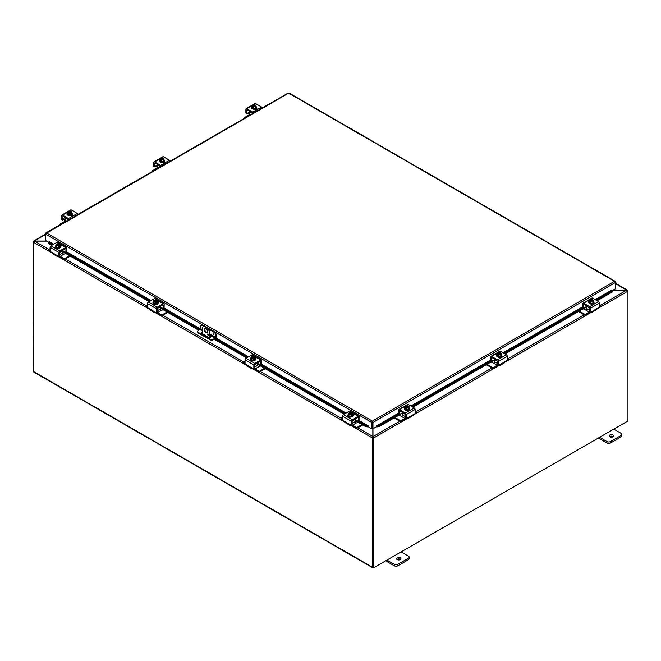 <?xml version="1.0" encoding="UTF-8"?>
<svg xmlns="http://www.w3.org/2000/svg" width="661" height="661" viewBox="0 0 661 661"><rect width="100%" height="100%" fill="white"/><g stroke="black" fill="none" stroke-linecap="round" stroke-linejoin="round"><path stroke-width="0.99" d="M613.16 436.665A2.198 1.264 0 0 0 612.929 436.5A2.198 1.264 0 0 0 609.591 436.665M609.822 436.822A2.198 1.264 180 0 1 609.186 435.93A2.198 1.264 180 0 1 610.541 434.756A2.198 1.264 180 0 1 612.929 435.029A2.198 1.264 180 0 1 613.573 435.93A2.198 1.264 180 0 1 612.218 437.095A2.198 1.264 180 0 1 609.822 436.822M598.321 438.045L606.947 443.027A2.504 1.446 0 0 0 608.723 443.448A2.504 1.446 0 0 0 610.491 443.027L621.125 436.888A2.504 1.446 0 0 0 621.861 435.863L621.861 434.393A2.504 1.446 180 0 1 621.125 435.417L610.491 441.556A2.504 1.446 180 0 1 608.723 441.978A2.504 1.446 180 0 1 606.947 441.556L599.593 437.309M613.772 429.121L621.125 433.368A2.504 1.446 180 0 1 621.861 434.393M400.508 559.437A2.198 1.264 0 0 0 400.277 559.28A2.198 1.264 0 0 0 396.939 559.437M397.17 559.594A2.198 1.264 180 0 1 396.534 558.702A2.198 1.264 180 0 1 397.889 557.529A2.198 1.264 180 0 1 400.277 557.801A2.198 1.264 180 0 1 400.921 558.702A2.198 1.264 180 0 1 399.566 559.867A2.198 1.264 180 0 1 397.17 559.594M385.669 560.817L394.295 565.799A2.504 1.446 0 0 0 396.071 566.221A2.504 1.446 0 0 0 397.839 565.799L408.473 559.66A2.504 1.446 0 0 0 409.209 558.636L409.209 557.165A2.504 1.446 180 0 1 408.473 558.19L397.839 564.329A2.504 1.446 180 0 1 396.071 564.75A2.504 1.446 180 0 1 394.295 564.329L386.941 560.082M401.12 551.894L408.473 556.141A2.504 1.446 180 0 1 409.209 557.165M204.927 328.244A2.504 1.446 -120 0 0 204.637 329.195A2.504 1.446 -120 0 0 205.563 331.525A2.504 1.446 -120 0 0 207.372 332.491M207.661 331.541A2.504 1.446 60 0 1 207.141 332.69A2.504 1.446 60 0 1 205.207 332.02A2.504 1.446 60 0 1 204.117 329.5A2.504 1.446 60 0 1 204.629 328.352A2.504 1.446 60 0 1 206.562 329.021A2.504 1.446 60 0 1 207.661 331.541M208.653 334.929A0.785 0.454 60 0 1 207.546 334.292A0.785 0.454 60 0 1 208.653 334.929M208.141 333.995L208.066 333.954A0.785 0.454 -120 0 0 208.653 334.962M207.298 327.658L206.769 327.963A3.759 2.173 60 0 1 208.653 329.946A3.759 2.173 60 0 1 209.43 332.566L209.958 332.268A3.759 2.173 -120 0 0 209.173 329.641A3.759 2.173 -120 0 0 207.298 327.658L205.521 326.633A3.759 2.173 -120 0 0 203.646 326.451L203.117 326.757A3.759 2.173 60 0 1 205.001 326.939L205.521 326.633M203.646 326.451L203.117 326.757A3.759 2.173 60 0 0 202.34 328.476L202.34 333.722M209.43 337.465L209.43 332.566M206.769 327.963L205.001 326.939M209.958 332.268L209.958 337.416M33.405 241.827L33.067 241.546L34.232 241.05L46.601 241.05M33.364 371.705L33.05 241.728A1.058 0.611 -120 0 1 33.067 241.546L34.232 241.207M372.986 437.227L373.275 437.962L372.763 437.805L372.986 437.227L372.763 437.805M398.492 413.736L376.77 426.271L376.877 426.923L378.984 426.7L378.893 426.056L376.514 425.874L376.514 426.733L372.969 428.782L372.986 436.624L399.748 421.173M372.771 437.863L372.771 567.659L373.291 567.964L627.95 420.941L627.95 291.146A1.058 0.611 60 0 0 627.933 290.931L626.768 290.105L613.16 290.105M373.291 567.964L373.291 438.169A1.058 0.611 -120 0 0 373.275 437.962M626.529 290.105L627.57 290.526M613.309 290.022L627.653 290.452A1.058 0.611 120 0 1 627.686 290.642M372.837 437.095L372.54 437.739L372.837 436.483L373.044 437.632M46.749 241.133L34.471 241.133L33.347 241.901A1.058 0.611 -60 0 0 33.314 242.182L33.314 371.424L372.507 567.254A1.058 0.611 120 0 0 372.721 567.741A1.058 0.611 120 0 0 372.978 567.782M357.824 427.824L372.837 436.483L372.837 428.7M372.721 567.741L33.529 371.903A1.058 0.611 -60 0 1 33.314 371.424M372.54 437.739A1.058 0.611 120 0 0 372.507 438.02L372.507 567.254M202.34 332.466A1.57 0.901 -0 0 0 201.721 332.69A1.57 0.901 -0 0 0 201.349 333.028M209.958 335.557L210.578 335.92A1.57 0.901 180 0 1 211.033 336.556A1.57 0.901 180 0 1 210.066 337.391A1.57 0.901 180 0 1 208.364 337.201L201.721 333.367A1.57 0.901 180 0 1 201.258 332.723A1.57 0.901 180 0 1 201.721 332.086A1.57 0.901 180 0 1 202.34 331.863M204.786 326.327L202.91 325.245A2.504 1.446 -120 0 0 201.655 325.121L201.134 325.427A2.504 1.446 60 0 0 200.614 326.575L200.481 329.062L198.399 330.417A2.504 1.446 180 0 0 197.664 331.442L197.664 332.045A2.504 1.446 -0 0 0 198.399 333.07L198.399 332.466A2.504 1.446 180 0 1 197.664 331.442M216.197 334.97L216.197 337.118A1.256 0.727 -60 0 1 215.94 337.994A1.256 0.727 -60 0 1 215.312 338.655L213.462 339.721L213.462 339.118L215.544 337.763L215.676 335.267L216.197 334.97A2.504 1.446 -120 0 0 215.684 333.218A2.504 1.446 -120 0 0 214.428 331.896L208.041 328.211M213.462 339.118A2.504 1.446 180 0 1 211.685 339.539A2.504 1.446 180 0 1 209.917 339.118L209.917 339.721A2.504 1.446 -0 0 0 211.685 340.142A2.504 1.446 -0 0 0 213.462 339.721M214.428 331.896L213.9 332.202A2.504 1.446 60 0 1 215.155 333.524A2.504 1.446 60 0 1 215.676 335.267M201.655 325.121L201.134 325.427A2.504 1.446 60 0 1 202.382 325.551L202.91 325.245M213.462 333.896L213.734 334.83L213.462 333.896M209.917 339.118L198.399 332.466M209.917 339.721L198.399 333.07M213.9 332.202L209.016 329.376M203.803 326.369L202.382 325.551M210.942 336.862A1.57 0.901 -0 0 0 210.578 336.523L209.958 336.168M48.757 242.694L48.774 243.702L48.757 242.694M48.848 242.05L49.121 241.637L53.64 244.248M48.864 243.05L52.293 245.033M62.828 251.114L149.758 301.3M160.293 307.39L199.292 329.905M214.883 338.903L247.222 357.576M257.757 363.657L344.687 413.844M355.23 419.925L365.839 426.056L365.748 426.7L367.855 426.923L367.946 426.279L365.839 426.056M367.946 426.279L368.218 425.866L368.218 426.733L371.763 428.782L371.763 422.478L45.576 234.151L46.46 232.945L45.576 233.457L45.576 240.455L48.807 242.323M378.893 426.056L399.062 414.414M412.224 406.812L491.214 361.212M504.376 353.61L583.357 308.009M596.528 300.408L612.136 291.394L612.226 292.046L612.152 290.386L612.136 291.394M48.774 243.702L51.682 245.38M62.828 251.816L149.146 301.656M160.293 308.084L198.688 330.252M209.958 336.755L210.644 337.16M214.271 339.25L246.611 357.923M257.757 364.36L344.084 414.191M355.23 420.627L365.748 426.7M378.984 426.7L402.351 413.216M412.836 407.159L494.502 360.014M504.987 353.957L586.654 306.811M597.131 300.755L612.226 292.046M611.879 289.981L595.173 299.631M372.283 422.172L372.44 428.477L372.969 428.782L372.969 422.478L372.366 421.107L371.763 422.239L372.283 422.172L372.283 428.477L371.763 428.782M615.217 281.925L615.424 288.799L612.193 290.666M615.424 281.801L288.634 93.127L45.783 233.581M372.44 422.172L372.969 422.478L615.424 282.495L614.54 281.289L615.383 281.586L614.54 281.892M288.031 93.292L288.634 93.127L288.031 93.292M289.237 93.292L288.634 93.127L289.237 93.292M371.763 422.239L372.366 421.107L614.54 281.289M615.424 283.148L615.424 284.048M615.424 284.594A1.256 0.727 120 0 0 615.854 282.644A1.256 0.727 120 0 0 615.837 282.635A1.256 0.727 120 0 0 615.424 282.602M615.515 283.197L615.424 284.023M593.834 303.135A1.405 0.81 180 0 1 593.834 303.151A1.405 0.81 180 0 1 593.421 303.73A1.405 0.81 180 0 1 592.388 303.969M599.403 304.366L600.923 305.316L600.841 306.291L599.337 307.158L599.403 303.093A1.256 0.727 -120 0 0 599.147 302.217A1.256 0.727 -120 0 0 598.519 301.556L592.537 298.103A1.256 0.727 -120 0 0 591.909 298.037L583.052 303.159A1.256 0.727 60 0 1 583.671 303.217L589.653 306.671A1.256 0.727 60 0 1 590.281 307.332A1.256 0.727 60 0 1 590.546 308.208L590.546 312.05L590.017 311.752M595.197 309.612A2.504 1.446 -120 0 0 596.453 309.736A2.504 1.446 -120 0 0 596.817 309.323L597.676 308.183L592.273 311.306L592.826 311.628A2.504 1.446 60 0 1 592.463 312.042L592.463 312.042A2.504 1.446 60 0 1 591.207 311.918L591.207 311.918M596.453 309.736L592.463 312.042L596.453 309.736M586.778 305.861L586.654 306.291L589.802 308.109L583.969 304.242L583.523 304.498L583.969 304.242M592.826 311.628L592.273 311.306L590.752 312.174L589.868 311.769L590.546 312.05M599.337 307.15L597.676 308.183M586.654 306.44L583.737 308.125L583.002 307.695M583.523 308.001L582.787 307.58L583.589 308.142L583.523 304.498M588.811 302.217L588.769 302.193A1.405 0.81 180 0 1 588.356 301.623A1.405 0.81 180 0 1 589.405 300.838M582.787 307.58L582.787 303.73A1.256 0.727 60 0 1 583.052 303.159L591.909 298.037M589.802 308.117L589.802 311.628A1.256 0.727 120 0 1 589.306 312.091L585.101 314.454L579.193 311.116M593.512 301.267A2.603 1.504 180 0 1 594.024 302.16A2.603 1.504 180 0 1 593.256 303.225A2.603 1.504 180 0 1 590.413 303.556A2.603 1.504 180 0 1 588.811 302.16A2.603 1.504 180 0 1 589.315 301.267M593.999 302.366A2.603 1.504 180 0 1 594.024 302.573A2.603 1.504 180 0 1 593.256 303.639A2.603 1.504 180 0 1 590.413 303.961A2.603 1.504 180 0 1 588.811 302.573A2.603 1.504 180 0 1 588.835 302.366M590.347 301.738L589.819 302.044L589.819 301.242A3.231 1.867 -60 0 1 589.843 301.209L592.454 299.706L592.479 300.458M592.14 299.607A2.661 1.537 60 0 1 592.256 299.631A2.661 1.537 60 0 1 592.479 299.706A3.231 1.867 -60 0 1 592.479 299.706A1.876 1.082 -0 0 0 591.421 299.524A1.876 1.082 -0 0 0 590.926 299.557A2.661 2.099 -24.9 0 1 591.141 299.532A2.661 2.099 -24.9 0 1 591.182 299.532M593.008 300.011A2.661 1.537 60 0 1 593.512 300.474A2.661 0.562 98.8 0 0 593.231 300.887A1.876 1.082 -0 0 0 592.983 300.011A3.231 1.867 120 0 0 592.983 300.011L592.71 300.168A1.504 0.868 180 0 1 592.917 300.606A1.504 0.868 180 0 1 592.157 301.358A1.504 0.868 180 0 1 590.653 301.358L590.38 301.515A3.231 1.867 120 0 0 590.347 301.548L590.347 302.358L589.819 302.044M592.71 300.168L590.827 301.408M589.819 301.242A2.661 1.537 -120 0 0 589.315 301.119A2.661 0.562 -81.2 0 1 589.595 300.325A1.876 1.082 -0 0 0 589.843 301.209M590.38 301.515A1.876 1.082 -0 0 0 591.901 301.656A1.876 1.082 -0 0 0 593.231 300.887A2.661 0.562 98.8 0 0 592.95 301.68L592.95 303.052L593.512 300.474M592.182 300.011A1.504 0.868 -0 0 0 589.918 300.689M590.116 301.044A1.504 0.868 180 0 1 589.909 300.606A1.504 0.868 180 0 1 590.67 299.854A1.504 0.868 180 0 1 592.182 299.863M590.926 299.557A1.876 1.082 -0 0 0 589.595 300.325A2.661 0.562 -81.2 0 1 589.876 299.912A2.661 2.099 -24.9 0 1 590.926 299.557M592.95 301.68A2.661 2.099 155.1 0 0 591.901 301.656A2.661 2.099 155.1 0 0 590.851 302.003A2.661 1.537 -120 0 0 590.347 301.548M592.95 303.052L590.851 303.374L590.851 302.003M590.851 303.374L589.315 302.49L589.315 301.119M589.802 310.331L586.654 308.513A1.256 0.727 -60 0 1 586.39 309.389A1.256 0.727 -60 0 1 585.762 310.05L589.306 312.091M590.207 311.967A2.504 1.446 -60 0 1 589.091 313.074L585.316 315.247L585.316 314.396M600.923 305.316L600.841 306.291M584.886 314.396L585.316 315.247M583.184 308.811L585.762 310.05M586.654 308.513L586.654 306.291M584.886 315.247L578.458 311.538M599.403 306.266L600.841 305.44M250.8 114.617L249.337 113.766A1.256 0.727 -60 0 1 249.081 114.642A1.256 0.727 -60 0 1 248.453 115.303L244.463 117.608L244.372 118.327M249.47 111.114L249.337 111.544L252.725 113.502M244.463 118.278L244.372 117.732M249.337 113.766L249.337 111.544M249.337 112.353L248.792 112.667A1 0.578 120 0 0 248.354 112.75L246.842 113.618L245.892 113.072L245.892 109.23A1.256 0.727 60 0 1 246.156 108.652A1.256 0.727 60 0 1 246.784 108.718L252.766 112.172A1.256 0.727 60 0 1 253.386 112.833A1.256 0.727 60 0 1 253.502 113.056M262.367 107.941A1.256 0.727 -120 0 0 262.252 107.718A1.256 0.727 -120 0 0 261.624 107.057L255.642 103.595A1.256 0.727 -120 0 0 255.014 103.537L252.684 104.884L255.014 103.537M246.156 108.652L252.262 105.132L246.156 108.652M248.792 112.667L249.263 113.271A1.256 0.727 -120 0 0 249.329 113.386A1.256 0.727 -120 0 0 249.337 113.403M249.255 114.246A2.504 1.446 60 0 1 248.85 113.659A2.504 1.446 60 0 1 248.478 112.816L248.131 112.279M252.882 113.411L247.074 109.734M256.732 109.073A1.405 0.81 -0 0 0 256.526 108.925L255.964 108.602M256.427 108.024L256.526 108.074A1.405 0.81 180 0 1 256.939 108.652A1.405 0.81 180 0 1 256.071 109.404A1.405 0.81 180 0 1 254.535 109.23L254.435 109.172M246.636 113.502L246.636 109.99M255.981 106.396A2.603 1.504 180 0 1 256.493 107.289A2.603 1.504 180 0 1 255.724 108.354A2.603 1.504 180 0 1 252.882 108.677A2.603 1.504 180 0 1 251.279 107.289A2.603 1.504 180 0 1 251.783 106.396M256.468 107.495A2.603 1.504 180 0 1 256.493 107.702A2.603 1.504 180 0 1 255.724 108.768A2.603 1.504 180 0 1 252.882 109.09A2.603 1.504 180 0 1 251.279 107.702A2.603 1.504 180 0 1 251.304 107.495M255.981 105.603A2.661 0.562 98.8 0 0 255.7 106.016A2.661 0.562 98.8 0 0 255.419 106.809L255.419 108.173L255.981 106.966L255.981 105.603A2.661 1.537 60 0 0 255.477 105.14A3.231 1.867 120 0 0 255.452 105.14L253.295 106.537M255.179 105.297A1.504 0.868 180 0 1 255.386 105.735A1.504 0.868 180 0 1 254.625 106.487A1.504 0.868 180 0 1 253.122 106.487L252.849 106.644A3.231 1.867 120 0 0 252.824 106.677L252.824 107.487L252.287 106.371A3.231 1.867 -60 0 1 252.312 106.33L254.923 104.826A3.231 1.867 -60 0 1 254.948 104.835L254.948 105.586M252.824 106.867L252.287 107.173M252.849 106.644A1.876 1.082 -0 0 0 254.369 106.785A1.876 1.082 -0 0 0 255.7 106.016A1.876 1.082 -0 0 0 255.452 105.14M255.419 106.809A2.661 2.099 155.1 0 0 254.369 106.785A2.661 2.099 155.1 0 0 253.32 107.132A2.661 1.537 -120 0 0 252.824 106.677M252.287 106.371A2.661 1.537 -120 0 0 251.783 106.247A2.661 0.562 -81.2 0 1 252.064 105.454A1.876 1.082 -0 0 0 252.312 106.33M255.419 108.173L253.32 108.503L251.783 107.611L251.783 106.247M253.32 108.503L253.32 107.132M254.65 105.14A1.504 0.868 -0 0 0 252.386 105.81M254.923 104.826A1.876 1.082 -0 0 0 253.89 104.653A1.876 1.082 -0 0 0 253.394 104.686A1.876 1.082 -0 0 0 252.064 105.454A2.661 0.562 -81.2 0 1 252.345 105.041A2.661 2.099 -24.9 0 1 253.394 104.686A2.661 2.099 -24.9 0 1 253.609 104.661A2.661 2.099 -24.9 0 1 253.65 104.661M252.585 106.173A1.504 0.868 180 0 1 252.378 105.735A1.504 0.868 180 0 1 253.138 104.983A1.504 0.868 180 0 1 254.65 104.992M255.857 109.445A2.504 1.446 -0 0 0 256.344 108.825M256.187 109.371L256.187 109.371A2.504 1.446 -0 0 0 256.385 108.85M501.682 356.337A1.405 0.81 180 0 1 501.682 356.353A1.405 0.81 180 0 1 501.269 356.932A1.405 0.81 180 0 1 500.237 357.171M507.251 357.568L508.78 358.518L508.689 359.493L507.185 360.361L507.251 356.296A1.256 0.727 -120 0 0 506.995 355.42A1.256 0.727 -120 0 0 506.367 354.759L500.385 351.305A1.256 0.727 -120 0 0 499.757 351.239L490.9 356.362A1.256 0.727 60 0 1 491.528 356.419L497.51 359.873A1.256 0.727 60 0 1 498.138 360.534A1.256 0.727 60 0 1 498.394 361.41L498.394 365.252L497.865 364.955M503.046 362.815A2.504 1.446 -120 0 0 504.302 362.939A2.504 1.446 -120 0 0 504.673 362.525L505.525 361.385L500.121 364.508L500.683 364.831A2.504 1.446 60 0 1 500.311 365.244L500.311 365.244A2.504 1.446 60 0 1 499.055 365.12L499.055 365.12M504.302 362.939L500.311 365.244L504.302 362.939M494.626 359.063L494.502 359.493L497.659 361.311L491.817 357.444L491.379 357.7L491.817 357.444M500.683 364.831L500.121 364.508L498.609 365.376L497.716 364.971L498.394 365.252M507.194 360.352L505.525 361.385M494.502 359.642L491.586 361.327L490.85 360.898M491.379 361.203L490.636 360.782L491.437 361.344L491.379 357.7M496.659 355.42L496.618 355.395A1.405 0.81 180 0 1 496.213 354.825A1.405 0.81 180 0 1 497.254 354.04M490.636 360.782L490.636 356.932A1.256 0.727 60 0 1 490.9 356.362L499.757 351.239M497.659 361.319L497.659 364.831A1.256 0.727 120 0 1 497.163 365.293L492.957 367.656L487.05 364.318M501.36 354.47A2.603 1.504 180 0 1 501.873 355.362A2.603 1.504 180 0 1 501.112 356.428A2.603 1.504 180 0 1 498.27 356.758A2.603 1.504 180 0 1 496.659 355.362A2.603 1.504 180 0 1 497.171 354.47M501.848 355.568A2.603 1.504 180 0 1 501.873 355.775A2.603 1.504 180 0 1 501.112 356.841A2.603 1.504 180 0 1 498.27 357.163A2.603 1.504 180 0 1 496.659 355.775A2.603 1.504 180 0 1 496.684 355.568M498.204 354.94L497.667 355.246L497.667 354.445A3.231 1.867 -60 0 1 497.7 354.403L500.303 352.9A3.231 1.867 -60 0 1 500.327 352.908L500.327 353.66M501.36 353.676A2.661 0.562 98.8 0 0 501.079 354.089A2.661 0.562 98.8 0 0 500.798 354.883L500.798 356.254L501.36 353.676A2.661 1.537 60 0 0 500.864 353.214A3.231 1.867 120 0 0 500.831 353.214L500.559 353.371A1.504 0.868 180 0 1 500.765 353.809A1.504 0.868 180 0 1 500.013 354.56A1.504 0.868 180 0 1 498.501 354.56L498.229 354.717A3.231 1.867 120 0 0 498.204 354.75L498.204 355.56L497.667 355.246M500.559 353.371L498.683 354.61M497.667 354.445A2.661 1.537 -120 0 0 497.171 354.321A2.661 0.562 -81.2 0 1 497.452 353.528A1.876 1.082 -0 0 0 497.7 354.403M500.303 352.9A1.876 1.082 -0 0 0 499.278 352.726A1.876 1.082 -0 0 0 498.782 352.759A2.661 2.099 -24.9 0 1 498.997 352.734A2.661 2.099 -24.9 0 1 499.038 352.734M498.229 354.717A1.876 1.082 -0 0 0 499.749 354.858A1.876 1.082 -0 0 0 501.079 354.089A1.876 1.082 -0 0 0 500.831 353.214M500.03 353.214A1.504 0.868 -0 0 0 497.766 353.883M497.973 354.246A1.504 0.868 180 0 1 497.766 353.809A1.504 0.868 180 0 1 498.518 353.057A1.504 0.868 180 0 1 500.03 353.065M498.782 352.759A1.876 1.082 -0 0 0 497.452 353.528A2.661 0.562 -81.2 0 1 497.733 353.114A2.661 2.099 -24.9 0 1 498.782 352.759M500.798 354.883A2.661 2.099 155.1 0 0 499.749 354.858A2.661 2.099 155.1 0 0 498.708 355.205A2.661 1.537 -120 0 0 498.204 354.75M500.798 356.254L498.708 356.576L498.708 355.205M498.708 356.576L497.171 355.692L497.171 354.321M497.659 363.533L494.502 361.716A1.256 0.727 -60 0 1 494.246 362.592A1.256 0.727 -60 0 1 493.618 363.253L497.163 365.293M498.063 365.169A2.504 1.446 -60 0 1 496.94 366.277L493.164 368.45L493.164 367.599M508.78 358.518L508.689 359.493M492.742 367.599L493.164 368.45M491.04 362.013L493.61 363.253M494.502 361.716L494.502 359.493M492.742 368.45L486.306 364.74M507.251 359.468L508.689 358.642M158.657 167.811L157.194 166.969A1.256 0.727 -60 0 1 156.93 167.844A1.256 0.727 -60 0 1 156.302 168.505L152.311 170.811L152.22 171.53M157.318 164.316L157.194 164.746L160.582 166.704M152.311 171.48L152.22 170.935M157.194 166.969L157.194 164.746M157.194 165.556L156.64 165.87A1 0.578 120 0 0 156.211 165.952L154.699 166.82L153.749 166.275L153.749 162.424A1.256 0.727 60 0 1 154.005 161.854A1.256 0.727 60 0 1 154.633 161.92L160.615 165.374A1.256 0.727 60 0 1 161.243 166.035A1.256 0.727 60 0 1 161.35 166.258M170.216 161.144A1.256 0.727 -120 0 0 170.1 160.912A1.256 0.727 -120 0 0 169.472 160.251L163.49 156.797A1.256 0.727 -120 0 0 162.862 156.74L160.532 158.086L162.862 156.74M154.005 161.854L160.111 158.326L154.005 161.854M156.64 165.87L157.12 166.473A1.256 0.727 -120 0 0 157.178 166.589A1.256 0.727 -120 0 0 157.194 166.605M157.111 167.448A2.504 1.446 60 0 1 156.698 166.861A2.504 1.446 60 0 1 156.327 166.018L155.988 165.481M160.73 166.613L154.922 162.936M164.581 162.276A1.405 0.81 -0 0 0 164.382 162.127L163.821 161.805M164.283 161.218L164.382 161.276A1.405 0.81 180 0 1 164.787 161.854A1.405 0.81 180 0 1 163.92 162.606A1.405 0.81 180 0 1 162.383 162.424L162.292 162.375M154.484 166.704L154.484 163.193M163.829 159.598A2.603 1.504 180 0 1 164.341 160.491A2.603 1.504 180 0 1 163.581 161.557A2.603 1.504 180 0 1 160.739 161.879A2.603 1.504 180 0 1 159.127 160.491A2.603 1.504 180 0 1 159.64 159.598M164.316 160.697A2.603 1.504 180 0 1 164.341 160.904A2.603 1.504 180 0 1 163.581 161.962A2.603 1.504 180 0 1 160.739 162.292A2.603 1.504 180 0 1 159.127 160.904A2.603 1.504 180 0 1 159.152 160.697M163.829 158.805A2.661 0.562 98.8 0 0 163.548 159.218A2.661 0.562 98.8 0 0 163.267 160.012L163.267 161.375L163.829 158.805A2.661 1.537 60 0 0 163.333 158.343A3.231 1.867 120 0 0 163.3 158.343L161.152 159.739M163.027 158.5A1.504 0.868 180 0 1 163.234 158.937A1.504 0.868 180 0 1 162.482 159.689A1.504 0.868 180 0 1 160.97 159.681L160.697 159.846A3.231 1.867 120 0 0 160.673 159.879L160.673 160.681L160.136 160.375L160.136 159.574A3.231 1.867 -60 0 1 160.169 159.532L162.771 158.029A3.231 1.867 -60 0 1 162.796 158.037L162.796 158.789M160.673 160.069L160.136 160.375M160.697 159.846A1.876 1.082 -0 0 0 162.218 159.987A1.876 1.082 -0 0 0 163.548 159.218A1.876 1.082 -0 0 0 163.3 158.343M163.267 160.012A2.661 2.099 155.1 0 0 162.218 159.987A2.661 2.099 155.1 0 0 161.177 160.334A2.661 1.537 -120 0 0 160.673 159.879M160.136 159.574A2.661 1.537 -120 0 0 159.64 159.45A2.661 0.562 -81.2 0 1 159.921 158.657A1.876 1.082 -0 0 0 160.169 159.532M163.267 161.375L161.177 161.705L159.64 160.813L159.64 159.45M161.177 161.705L161.177 160.334M162.499 158.343A1.504 0.868 -0 0 0 160.235 159.012M162.771 158.029A1.876 1.082 -0 0 0 161.747 157.855A1.876 1.082 -0 0 0 161.251 157.888A1.876 1.082 -0 0 0 159.921 158.657A2.661 0.562 -81.2 0 1 160.202 158.243A2.661 2.099 -24.9 0 1 161.251 157.888A2.661 2.099 -24.9 0 1 161.466 157.863A2.661 2.099 -24.9 0 1 161.507 157.863M160.441 159.375A1.504 0.868 180 0 1 160.235 158.937A1.504 0.868 180 0 1 160.987 158.186A1.504 0.868 180 0 1 162.499 158.186M163.705 162.647A2.504 1.446 -0 0 0 164.192 162.028M164.035 162.573L164.035 162.573A2.504 1.446 -0 0 0 164.242 162.052M409.531 409.539A1.405 0.81 180 0 1 409.539 409.556A1.405 0.81 180 0 1 409.126 410.134A1.405 0.81 180 0 1 408.093 410.374M410.902 416.017A2.504 1.446 -120 0 0 412.15 416.141A2.504 1.446 -120 0 0 412.522 415.728L415.042 413.555L415.108 409.498A1.256 0.727 -120 0 0 414.844 408.622A1.256 0.727 -120 0 0 414.216 407.961L408.234 404.507A1.256 0.727 -120 0 0 407.614 404.441L398.748 409.556A1.256 0.727 60 0 1 399.376 409.622L405.358 413.075A1.256 0.727 60 0 1 405.986 413.736A1.256 0.727 60 0 1 406.242 414.612L406.242 418.454L405.722 418.157M413.381 414.587L407.969 417.702L408.531 418.033A2.504 1.446 60 0 1 408.159 418.446L408.159 418.446A2.504 1.446 60 0 1 406.912 418.322L406.912 418.322M412.15 416.141L408.159 418.446L412.15 416.141M402.483 412.266L402.351 412.695L405.507 414.513L399.674 410.646L399.227 410.902L399.674 410.646M408.531 418.033L407.969 417.702L406.457 418.578L405.573 418.173L406.242 418.454M402.351 412.844L399.442 414.53L398.699 414.1M399.227 414.406L398.492 413.984L399.294 414.546L399.227 410.902M404.507 408.622L404.474 408.597A1.405 0.81 180 0 1 404.061 408.027A1.405 0.81 180 0 1 405.11 407.234M398.492 413.984L398.492 410.134A1.256 0.727 60 0 1 398.748 409.556L407.614 404.441M405.507 414.521L405.507 418.033A1.256 0.727 120 0 1 405.011 418.496L400.806 420.85L394.898 417.512M409.217 407.672A2.603 1.504 180 0 1 409.721 408.564A2.603 1.504 180 0 1 408.961 409.63A2.603 1.504 180 0 1 406.118 409.952A2.603 1.504 180 0 1 404.507 408.564A2.603 1.504 180 0 1 405.019 407.672M409.696 408.771A2.603 1.504 180 0 1 409.721 408.977A2.603 1.504 180 0 1 408.961 410.043A2.603 1.504 180 0 1 406.118 410.365A2.603 1.504 180 0 1 404.507 408.977A2.603 1.504 180 0 1 404.532 408.771M406.052 408.143L405.524 408.448L405.524 407.647A3.231 1.867 -60 0 1 405.548 407.606L408.151 406.102L408.176 406.862M407.845 406.011A2.661 1.537 60 0 1 407.961 406.036A2.661 1.537 60 0 1 408.176 406.11A3.231 1.867 -60 0 1 408.176 406.11A1.876 1.082 -0 0 0 407.126 405.928A1.876 1.082 -0 0 0 406.631 405.961A2.661 2.099 -24.9 0 1 406.846 405.937A2.661 2.099 -24.9 0 1 406.887 405.937M408.713 406.416A2.661 1.537 60 0 1 409.217 406.879A2.661 0.562 98.8 0 0 408.936 407.292A1.876 1.082 -0 0 0 408.688 406.416A3.231 1.867 120 0 0 408.688 406.416L408.415 406.573A1.504 0.868 180 0 1 408.622 407.011A1.504 0.868 180 0 1 407.862 407.763A1.504 0.868 180 0 1 406.35 407.763L406.077 407.92A3.231 1.867 120 0 0 406.052 407.953L406.052 408.754L405.524 408.448M408.415 406.573L406.532 407.812M405.524 407.647A2.661 1.537 -120 0 0 405.019 407.523A2.661 0.562 -81.2 0 1 405.3 406.73A1.876 1.082 -0 0 0 405.548 407.606M406.077 407.92A1.876 1.082 -0 0 0 407.606 408.06A1.876 1.082 -0 0 0 408.936 407.292A2.661 0.562 98.8 0 0 408.655 408.085L408.655 409.448L409.217 406.879M407.878 406.416A1.504 0.868 -0 0 0 405.623 407.085M405.821 407.449A1.504 0.868 180 0 1 405.614 407.011A1.504 0.868 180 0 1 406.375 406.259A1.504 0.868 180 0 1 407.878 406.259M406.631 405.961A1.876 1.082 -0 0 0 405.3 406.73A2.661 0.562 -81.2 0 1 405.581 406.317A2.661 2.099 -24.9 0 1 406.631 405.961M408.655 408.085A2.661 2.099 155.1 0 0 407.606 408.06A2.661 2.099 155.1 0 0 406.556 408.407A2.661 1.537 -120 0 0 406.052 407.953M408.655 409.448L406.556 409.779L406.556 408.407M406.556 409.779L405.019 408.886L405.019 407.523M405.507 416.736L402.351 414.918A1.256 0.727 -60 0 1 402.095 415.794A1.256 0.727 -60 0 1 401.467 416.455L405.011 418.496M405.912 418.363A2.504 1.446 -60 0 1 404.788 419.479L401.02 421.652L401.02 420.801M415.108 410.77L416.537 411.596L416.628 412.571L415.042 413.563M400.591 420.801L401.02 421.652M398.889 415.215L401.467 416.455M402.351 414.918L402.351 412.695M400.591 421.652L394.163 417.942M416.628 411.72L416.537 412.695M415.108 412.671L416.537 411.844M66.505 221.014L65.042 220.171A1.256 0.727 -60 0 1 64.786 221.047A1.256 0.727 -60 0 1 64.158 221.708L60.159 224.013L60.077 224.732M65.166 217.519L65.042 217.948L68.43 219.906M60.159 224.682L60.077 224.137M65.042 220.171L65.042 217.948M65.042 218.758L64.497 219.072A1 0.578 120 0 0 64.059 219.155L62.547 220.022L61.597 219.477L61.597 215.626A1.256 0.727 60 0 1 61.853 215.056A1.256 0.727 60 0 1 62.481 215.114L68.463 218.576A1.256 0.727 60 0 1 69.091 219.237A1.256 0.727 60 0 1 69.207 219.46M78.064 214.346A1.256 0.727 -120 0 0 77.948 214.114A1.256 0.727 -120 0 0 77.329 213.453L71.347 210A1.256 0.727 -120 0 0 70.719 209.942L68.389 211.289L70.719 209.942M61.853 215.056L67.959 211.528L61.853 215.056M64.497 219.072L64.968 219.675A1.256 0.727 -120 0 0 65.026 219.791A1.256 0.727 -120 0 0 65.042 219.807M64.96 220.65A2.504 1.446 60 0 1 64.547 220.063A2.504 1.446 60 0 1 64.183 219.221L63.836 218.684M68.587 219.816L62.778 216.139M72.437 215.478A1.405 0.81 -0 0 0 72.231 215.329L71.669 215.007M72.132 214.42L72.231 214.478A1.405 0.81 180 0 1 72.644 215.056A1.405 0.81 180 0 1 71.776 215.808A1.405 0.81 180 0 1 70.24 215.626L70.14 215.577M62.332 219.898L62.332 216.395M71.685 212.801A2.603 1.504 180 0 1 72.189 213.693A2.603 1.504 180 0 1 71.429 214.759A2.603 1.504 180 0 1 68.587 215.081A2.603 1.504 180 0 1 66.976 213.693A2.603 1.504 180 0 1 67.488 212.801M72.165 213.9A2.603 1.504 180 0 1 72.189 214.106A2.603 1.504 180 0 1 71.429 215.164A2.603 1.504 180 0 1 68.587 215.494A2.603 1.504 180 0 1 66.976 214.106A2.603 1.504 180 0 1 67.001 213.9M71.685 212.007A2.661 0.562 98.8 0 0 71.405 212.421A2.661 0.562 98.8 0 0 71.124 213.214L71.124 214.577L71.685 213.371L71.685 212.007A2.661 1.537 60 0 0 71.181 211.545A3.231 1.867 120 0 0 71.157 211.537L69 212.941M70.884 211.702A1.504 0.868 180 0 1 71.091 212.14A1.504 0.868 180 0 1 70.33 212.892A1.504 0.868 180 0 1 68.818 212.883L68.546 213.04A3.231 1.867 120 0 0 68.521 213.082L68.521 213.883L67.992 212.776A3.231 1.867 -60 0 1 68.017 212.735L70.62 211.231A3.231 1.867 -60 0 1 70.653 211.239L70.653 211.991M68.521 213.272L67.992 213.577M68.546 213.04A1.876 1.082 -0 0 0 70.074 213.189A1.876 1.082 -0 0 0 71.405 212.421A1.876 1.082 -0 0 0 71.157 211.537M71.124 213.214A2.661 2.099 155.1 0 0 70.074 213.189A2.661 2.099 155.1 0 0 69.025 213.536A2.661 1.537 -120 0 0 68.521 213.082M67.992 212.776A2.661 1.537 -120 0 0 67.488 212.652A2.661 0.562 -81.2 0 1 67.769 211.859A1.876 1.082 -0 0 0 68.017 212.735M71.124 214.577L69.025 214.908L67.488 214.015L67.488 212.652M69.025 214.908L69.025 213.536M70.347 211.545A1.504 0.868 -0 0 0 68.091 212.214M70.62 211.231A1.876 1.082 -0 0 0 69.595 211.057A1.876 1.082 -0 0 0 69.099 211.09A1.876 1.082 -0 0 0 67.769 211.859A2.661 0.562 -81.2 0 1 68.05 211.446A2.661 2.099 -24.9 0 1 69.099 211.09A2.661 2.099 -24.9 0 1 69.314 211.066A2.661 2.099 -24.9 0 1 69.355 211.066M68.29 212.578A1.504 0.868 180 0 1 68.083 212.14A1.504 0.868 180 0 1 68.843 211.388A1.504 0.868 180 0 1 70.347 211.388M71.562 215.85A2.504 1.446 -0 0 0 72.049 215.23M71.884 215.775L71.884 215.775A2.504 1.446 -0 0 0 72.09 215.255M59.672 255.873A1.256 0.727 -120 0 0 60.176 256.336L64.167 258.641L64.381 259.542L70.355 256.162M60.176 256.336L63.712 254.287A1.256 0.727 60 0 1 63.092 253.626A1.256 0.727 60 0 1 62.828 252.75L62.704 250.098M64.167 259.492L60.391 257.311A2.504 1.446 60 0 1 59.267 256.204M64.588 259.492L64.167 258.641M58.275 256.154L58.275 256.154A2.504 1.446 -60 0 1 57.02 256.278A2.504 1.446 -60 0 1 56.648 255.865L57.21 255.543L48.641 250.527L48.641 249.437L50.079 248.602M63.72 254.287L65.629 253.436M48.641 250.527L48.559 249.552M48.641 249.676L50.079 250.511M64.588 258.641L69.62 255.741M57.094 248.206A1.405 0.81 180 0 1 56.061 247.974A1.405 0.81 180 0 1 55.648 247.396A1.405 0.81 180 0 1 55.648 247.371M58.936 256.294L59.672 255.865L58.936 256.294L58.936 252.444A1.256 0.727 -60 0 1 59.201 251.577A1.256 0.727 -60 0 1 59.821 250.916L65.811 247.462A1.256 0.727 -60 0 1 66.431 247.396L57.573 242.281A1.256 0.727 120 0 0 56.945 242.339L50.963 245.801A1.256 0.727 120 0 0 50.335 246.462A1.256 0.727 120 0 0 50.079 247.33L50.137 251.387M51.806 252.419L52.657 253.56A2.504 1.446 120 0 0 53.029 253.981L53.029 253.981A2.504 1.446 120 0 0 54.285 253.857M57.02 256.278L53.029 253.981L57.02 256.278M65.513 248.478L65.96 248.734L65.513 248.478L59.804 251.924L59.672 255.865M59.614 256.005L58.879 256.435L57.21 255.543L56.648 255.865M57.573 242.281L66.431 247.396A1.256 0.727 -60 0 1 66.695 247.974L66.629 251.957L65.745 252.362L62.828 250.684M65.96 248.734L65.893 252.378L66.629 251.957M60.077 245.074A1.405 0.81 180 0 1 61.126 245.859A1.405 0.81 180 0 1 60.713 246.437L60.672 246.454M60.159 245.512A2.603 1.504 180 0 1 60.672 246.404A2.603 1.504 180 0 1 59.06 247.792A2.603 1.504 180 0 1 56.226 247.47A2.603 1.504 180 0 1 55.458 246.404A2.603 1.504 180 0 1 55.97 245.512M60.647 246.611A2.603 1.504 180 0 1 60.672 246.809A2.603 1.504 180 0 1 59.06 248.206A2.603 1.504 180 0 1 56.226 247.875A2.603 1.504 180 0 1 55.458 246.809A2.603 1.504 180 0 1 55.483 246.611M57.003 244.694L57.003 243.95A3.231 1.867 60 0 1 57.028 243.942L59.639 245.446A3.231 1.867 60 0 1 59.664 245.487L59.664 246.289L59.126 245.983M56.499 244.248A3.231 1.867 -120 0 0 56.474 244.256A2.661 1.537 -60 0 0 55.97 244.71A2.661 0.562 -98.8 0 1 56.251 245.132A1.876 1.082 -0 0 0 57.581 245.892A1.876 1.082 -0 0 0 59.102 245.752L58.829 245.595A1.504 0.868 180 0 1 57.317 245.603A1.504 0.868 180 0 1 56.565 244.851A1.504 0.868 180 0 1 56.772 244.405L56.499 244.248A1.876 1.082 -0 0 0 56.251 245.132A2.661 0.562 -98.8 0 1 56.532 245.925A2.661 2.099 -155.1 0 1 57.581 245.892A2.661 2.099 -155.1 0 1 58.631 246.247A2.661 1.537 120 0 1 59.126 245.793A3.231 1.867 -120 0 0 59.102 245.752M58.647 245.644L56.772 244.405M59.664 246.289L59.126 246.594L59.126 245.793M58.3 243.769A2.661 2.099 24.9 0 1 58.342 243.777A2.661 2.099 24.9 0 1 58.556 243.802A1.876 1.082 -0 0 0 58.061 243.76A1.876 1.082 -0 0 0 57.028 243.942A2.661 1.537 -60 0 1 57.226 243.876A2.661 1.537 -60 0 1 57.333 243.851M59.639 245.446A1.876 1.082 -0 0 0 59.878 244.57A2.661 0.562 81.2 0 1 60.159 245.363A2.661 1.537 120 0 0 59.664 245.487M60.159 245.363L60.159 246.727L58.631 247.611L58.631 246.247M59.564 244.925A1.504 0.868 -0 0 0 57.3 244.256M57.3 244.099A1.504 0.868 180 0 1 58.812 244.091A1.504 0.868 180 0 1 59.573 244.851A1.504 0.868 180 0 1 59.366 245.289M59.878 244.57A1.876 1.082 -0 0 0 58.556 243.802A2.661 2.099 24.9 0 1 59.597 244.149A2.661 0.562 81.2 0 1 59.878 244.57M58.631 247.611L56.532 247.288L56.532 245.925M56.532 247.288L55.97 244.71M162.978 304.754L163.424 305.01L162.978 304.754L157.268 308.2L157.144 312.141L156.343 312.703L157.144 312.141A1.256 0.727 -120 0 0 157.64 312.603L161.631 314.909L161.846 315.818L167.82 312.43M157.64 312.603L161.185 310.563A1.256 0.727 60 0 1 160.557 309.902A1.256 0.727 60 0 1 160.293 309.026L160.169 306.374M161.631 315.76L157.855 313.587A2.504 1.446 60 0 1 156.74 312.471M162.061 315.76L161.631 314.909M155.74 312.43L155.74 312.43A2.504 1.446 -60 0 1 154.484 312.554A2.504 1.446 -60 0 1 154.12 312.141L154.674 311.818L146.106 306.803L146.106 305.704L147.543 304.878M161.185 310.563L163.093 309.703M146.106 306.803L146.023 305.828M146.106 305.952L147.543 306.778M162.061 314.909L167.084 312.009M154.558 304.481A1.405 0.81 180 0 1 153.526 304.242A1.405 0.81 180 0 1 153.112 303.663A1.405 0.81 180 0 1 153.112 303.647M156.401 312.562L156.401 308.72A1.256 0.727 -60 0 1 156.665 307.844A1.256 0.727 -60 0 1 157.293 307.183L163.275 303.73A1.256 0.727 -60 0 1 163.895 303.672L155.038 298.549A1.256 0.727 120 0 0 154.41 298.615L148.428 302.069A1.256 0.727 120 0 0 147.8 302.73A1.256 0.727 120 0 0 147.543 303.606L147.61 307.662M149.27 308.695L150.13 309.835A2.504 1.446 120 0 0 150.493 310.249A2.504 1.446 120 0 0 150.501 310.249A2.504 1.446 120 0 0 151.749 310.125M154.484 312.554L150.493 310.249L154.484 312.554M157.078 312.281L156.343 312.703L154.674 311.818L154.12 312.141M155.038 298.549L163.895 303.672A1.256 0.727 -60 0 1 164.159 304.242L164.093 308.224L163.209 308.637L160.293 306.952M163.424 305.01L163.358 308.654L164.093 308.224M157.541 301.35A1.405 0.81 180 0 1 158.59 302.135A1.405 0.81 180 0 1 158.177 302.705L158.136 302.73M157.632 301.78A2.603 1.504 180 0 1 158.136 302.672A2.603 1.504 180 0 1 156.533 304.068A2.603 1.504 180 0 1 153.691 303.738A2.603 1.504 180 0 1 152.922 302.672A2.603 1.504 180 0 1 153.435 301.78M158.111 302.878A2.603 1.504 180 0 1 158.136 303.085A2.603 1.504 180 0 1 156.533 304.473A2.603 1.504 180 0 1 153.691 304.151A2.603 1.504 180 0 1 152.922 303.085A2.603 1.504 180 0 1 152.947 302.878M154.467 300.97L154.467 300.218A3.231 1.867 60 0 1 154.492 300.21L157.103 301.713A3.231 1.867 60 0 1 157.128 301.755L157.128 302.556L156.599 302.251M153.963 300.524A3.231 1.867 -120 0 0 153.939 300.524A2.661 1.537 -60 0 0 153.435 300.986A2.661 0.562 -98.8 0 1 153.716 301.399A1.876 1.082 -0 0 0 155.046 302.168A1.876 1.082 -0 0 0 156.566 302.027L156.293 301.87A1.504 0.868 180 0 1 154.79 301.87A1.504 0.868 180 0 1 154.03 301.119A1.504 0.868 180 0 1 154.236 300.681L153.963 300.524A1.876 1.082 -0 0 0 153.716 301.399A2.661 0.562 -98.8 0 1 153.996 302.193A2.661 2.099 -155.1 0 1 155.046 302.168A2.661 2.099 -155.1 0 1 156.095 302.515A2.661 1.537 120 0 1 156.599 302.06A3.231 1.867 -120 0 0 156.566 302.027M156.12 301.92L154.236 300.681M157.128 302.556L156.599 302.87L156.599 302.06M155.765 300.044A2.661 2.099 24.9 0 1 155.806 300.044A2.661 2.099 24.9 0 1 156.021 300.069A1.876 1.082 -0 0 0 155.525 300.036A1.876 1.082 -0 0 0 154.492 300.21M157.103 301.713A1.876 1.082 -0 0 0 157.351 300.838A2.661 0.562 81.2 0 1 157.632 301.631A2.661 1.537 120 0 0 157.128 301.755M157.632 301.631L157.632 302.994L156.095 303.886L156.095 302.515M157.029 301.193A1.504 0.868 -0 0 0 154.765 300.524M154.765 300.375A1.504 0.868 180 0 1 156.277 300.367A1.504 0.868 180 0 1 157.037 301.119A1.504 0.868 180 0 1 156.831 301.556M157.351 300.838A1.876 1.082 -0 0 0 156.021 300.069A2.661 2.099 24.9 0 1 157.07 300.425A2.661 0.562 81.2 0 1 157.351 300.838M156.095 303.886L153.996 303.556L153.996 302.193M153.996 303.556L153.435 300.986M260.442 361.022L260.888 361.278L260.442 361.022L254.733 364.467L254.609 368.408L253.807 368.97L254.609 368.408A1.256 0.727 -120 0 0 255.105 368.879L259.095 371.185L259.31 372.085L265.292 368.706M255.105 368.879L258.649 366.83A1.256 0.727 60 0 1 258.021 366.169A1.256 0.727 60 0 1 257.757 365.293L257.633 362.641M259.095 372.036L255.32 369.854A2.504 1.446 60 0 1 254.204 368.747M259.525 372.036L259.095 371.185M253.204 368.698L253.204 368.698A2.504 1.446 -60 0 1 251.957 368.821A2.504 1.446 -60 0 1 251.585 368.408L252.147 368.086L243.57 363.071L243.57 361.972L245.008 361.146M258.649 366.83L260.558 365.979M243.57 363.071L243.488 362.096M243.57 362.22L245.008 363.046M259.525 371.185L264.549 368.276M252.023 360.749A1.405 0.81 180 0 1 250.99 360.509A1.405 0.81 180 0 1 250.577 359.939A1.405 0.81 180 0 1 250.577 359.915M253.865 368.838L253.865 364.988A1.256 0.727 -60 0 1 254.13 364.12A1.256 0.727 -60 0 1 254.758 363.451L260.74 359.997A1.256 0.727 -60 0 1 261.368 359.939L252.502 354.825A1.256 0.727 120 0 0 251.874 354.883L245.892 358.336A1.256 0.727 120 0 0 245.272 358.997A1.256 0.727 120 0 0 245.008 359.873L245.074 363.93M246.735 364.963L247.594 366.103A2.504 1.446 120 0 0 247.966 366.516L247.966 366.516A2.504 1.446 120 0 0 249.214 366.392M251.957 368.821L247.966 366.516L251.957 368.821M254.543 368.549L253.807 368.97L252.147 368.086L251.585 368.408M252.502 354.825L261.368 359.939A1.256 0.727 -60 0 1 261.624 360.509L261.558 364.5L260.674 364.905L257.757 363.228M260.888 361.278L260.822 364.922L261.558 364.5M255.006 357.618A1.405 0.81 180 0 1 256.055 358.402A1.405 0.81 180 0 1 255.642 358.981L255.6 358.997M255.096 358.047A2.603 1.504 180 0 1 255.6 358.948A2.603 1.504 180 0 1 253.998 360.336A2.603 1.504 180 0 1 251.155 360.005A2.603 1.504 180 0 1 250.395 358.948A2.603 1.504 180 0 1 250.899 358.047M255.576 359.146A2.603 1.504 180 0 1 255.6 359.353A2.603 1.504 180 0 1 253.998 360.741A2.603 1.504 180 0 1 251.155 360.419A2.603 1.504 180 0 1 250.395 359.353A2.603 1.504 180 0 1 250.412 359.146M251.932 357.237L251.932 356.494A3.231 1.867 60 0 1 251.965 356.486L254.568 357.989A3.231 1.867 60 0 1 254.592 358.022L254.592 358.832L254.064 358.526M251.428 356.791A3.231 1.867 -120 0 0 251.403 356.8A2.661 1.537 -60 0 0 250.899 357.254A2.661 0.562 -98.8 0 1 251.18 357.667A1.876 1.082 -0 0 0 252.51 358.436A1.876 1.082 -0 0 0 254.031 358.295L253.758 358.138A1.504 0.868 180 0 1 252.254 358.146A1.504 0.868 180 0 1 251.494 357.386A1.504 0.868 180 0 1 251.701 356.948L251.428 356.791A1.876 1.082 -0 0 0 251.18 357.667A2.661 0.562 -98.8 0 1 251.461 358.469A2.661 2.099 -155.1 0 1 252.51 358.436A2.661 2.099 -155.1 0 1 253.56 358.791A2.661 1.537 120 0 1 254.064 358.336A3.231 1.867 -120 0 0 254.031 358.295M253.584 358.188L251.701 356.948M254.592 358.832L254.064 359.138L254.064 358.336M253.229 356.312A2.661 2.099 24.9 0 1 253.27 356.312A2.661 2.099 24.9 0 1 253.485 356.345A1.876 1.082 -0 0 0 252.989 356.304A1.876 1.082 -0 0 0 251.965 356.486M254.568 357.989A1.876 1.082 -0 0 0 254.815 357.105A2.661 0.562 81.2 0 1 255.096 357.907A2.661 1.537 120 0 0 254.592 358.022M255.096 357.907L255.096 359.27L253.56 360.154L253.56 358.791M254.493 357.469A1.504 0.868 -0 0 0 252.238 356.8M252.238 356.643A1.504 0.868 180 0 1 253.741 356.634A1.504 0.868 180 0 1 254.502 357.386A1.504 0.868 180 0 1 254.295 357.832M254.815 357.105A1.876 1.082 -0 0 0 253.485 356.345A2.661 2.099 24.9 0 1 254.535 356.692A2.661 0.562 81.2 0 1 254.815 357.105M253.56 360.154L251.461 359.832L251.461 358.469M251.461 359.832L250.899 357.254M357.907 417.289L358.353 417.545L357.907 417.289L352.206 420.735L352.073 424.684L351.272 425.246L352.073 424.684A1.256 0.727 -120 0 0 352.569 425.147L356.56 427.452L356.775 428.353L362.757 424.973M358.022 422.247L356.114 423.098A1.256 0.727 60 0 1 355.486 422.437A1.256 0.727 60 0 1 355.23 421.569L355.097 418.917M356.56 428.303L352.784 426.122A2.504 1.446 60 0 1 351.669 425.015M356.99 428.303L356.56 427.452M342.538 420.214L340.952 419.223L341.035 418.248L342.472 417.413M341.035 419.347L340.952 418.372M341.035 418.487L342.472 419.322M356.99 427.452L362.013 424.552M349.487 417.025A1.405 0.81 180 0 1 348.454 416.785A1.405 0.81 180 0 1 348.041 416.207A1.405 0.81 180 0 1 348.041 416.19M351.338 425.106L351.338 421.264A1.256 0.727 -60 0 1 351.594 420.388A1.256 0.727 -60 0 1 352.222 419.727L358.204 416.273A1.256 0.727 -60 0 1 358.832 416.207L349.966 411.092A1.256 0.727 120 0 0 349.347 411.159L343.356 414.612A1.256 0.727 120 0 0 342.737 415.273A1.256 0.727 120 0 0 342.472 416.149L342.538 420.198L345.059 422.379A2.504 1.446 120 0 0 345.43 422.792L345.43 422.792A2.504 1.446 120 0 0 346.678 422.668M350.669 424.973L350.669 424.973A2.504 1.446 -60 0 1 349.421 425.097A2.504 1.446 -60 0 1 349.049 424.684L349.611 424.354L344.199 421.231M349.421 425.097L345.43 422.792L349.421 425.097M352.007 424.816L351.272 425.246L349.611 424.354L349.049 424.684M349.966 411.092L358.832 416.207A1.256 0.727 -60 0 1 359.088 416.785L359.03 420.768L358.138 421.181L355.23 419.495M358.353 417.545L358.287 421.197L359.03 420.768M352.47 413.885A1.405 0.81 180 0 1 353.519 414.67A1.405 0.81 180 0 1 353.106 415.248L353.073 415.273M352.561 414.323A2.603 1.504 180 0 1 353.073 415.215A2.603 1.504 180 0 1 351.462 416.604A2.603 1.504 180 0 1 348.62 416.281A2.603 1.504 180 0 1 347.86 415.215A2.603 1.504 180 0 1 348.364 414.323M353.048 415.422A2.603 1.504 180 0 1 353.073 415.629A2.603 1.504 180 0 1 351.462 417.017A2.603 1.504 180 0 1 348.62 416.686A2.603 1.504 180 0 1 347.86 415.629A2.603 1.504 180 0 1 347.884 415.422M349.396 413.513L349.396 412.761A3.231 1.867 60 0 1 349.429 412.753L352.032 414.257A3.231 1.867 60 0 1 352.057 414.298L352.057 415.1L351.528 414.794M348.892 413.059A3.231 1.867 -120 0 0 348.868 413.067A2.661 1.537 -60 0 0 348.364 413.53A2.661 0.562 -98.8 0 1 348.644 413.943A1.876 1.082 -0 0 0 349.975 414.711A1.876 1.082 -0 0 0 351.495 414.563L351.222 414.406A1.504 0.868 180 0 1 349.719 414.414A1.504 0.868 180 0 1 348.958 413.662A1.504 0.868 180 0 1 349.165 413.224L348.892 413.059A1.876 1.082 -0 0 0 348.644 413.943A2.661 0.562 -98.8 0 1 348.925 414.736A2.661 2.099 -155.1 0 1 349.975 414.711A2.661 2.099 -155.1 0 1 351.024 415.058A2.661 1.537 120 0 1 351.528 414.604A3.231 1.867 -120 0 0 351.495 414.563M351.049 414.464L349.165 413.224M352.057 415.1L351.528 415.405L351.528 414.604M350.694 412.588A2.661 2.099 24.9 0 1 350.735 412.588A2.661 2.099 24.9 0 1 350.95 412.613A1.876 1.082 -0 0 0 350.454 412.58A1.876 1.082 -0 0 0 349.429 412.753M352.032 414.257A1.876 1.082 -0 0 0 352.28 413.381A2.661 0.562 81.2 0 1 352.561 414.174A2.661 1.537 120 0 0 352.057 414.298M352.561 414.174L352.561 415.538L351.024 416.43L351.024 415.058M351.958 413.736A1.504 0.868 -0 0 0 349.702 413.067M349.702 412.91A1.504 0.868 180 0 1 351.206 412.91A1.504 0.868 180 0 1 351.966 413.662A1.504 0.868 180 0 1 351.759 414.1M352.28 413.381A1.876 1.082 -0 0 0 350.95 412.613A2.661 2.099 24.9 0 1 351.999 412.968A2.661 0.562 81.2 0 1 352.28 413.381M351.024 416.43L348.925 416.1L348.925 414.736M348.925 416.1L348.364 413.53M606.947 441.556L606.947 443.027M621.125 435.417L621.125 436.888M610.491 443.027L610.491 441.556M394.295 564.329L394.295 565.799M408.473 558.19L408.473 559.66M397.839 565.799L397.839 564.329M45.576 234.498L34.232 241.05M416.438 411.539L491.9 367.97M508.59 358.336L584.051 314.768M600.733 305.134L626.768 290.105M627.95 291.146L596.966 309.034M591.645 312.108L504.822 362.236M499.493 365.31L412.671 415.439M407.341 418.512L373.291 438.169M626.529 290.022L615.936 283.9M34.471 241.133L48.749 249.371M65.431 259.005L146.213 305.646M162.895 315.28L243.678 361.914M260.36 371.548L341.142 418.19M372.507 438.02L350.239 425.163M344.91 422.082L252.766 368.888M247.445 365.814L155.302 312.62M149.981 309.546L57.838 256.344M52.516 253.27L33.314 242.182M163.796 308.398L202.34 330.649M209.958 335.044L215.23 338.093M213.189 333.871L213.743 334.821M213.842 334.474L213.536 333.954M215.676 337.325L209.958 334.02M207.314 332.5L205.505 331.45M202.34 329.624L200.614 328.633M210.578 335.92L210.578 336.523M367.962 426.271L358.725 420.941M345.563 413.34L261.26 364.674M248.09 357.072L215.676 338.349M150.625 300.796L66.331 252.13M53.161 244.529L48.856 242.042M612.144 290.386L595.652 299.904M582.787 307.332L503.508 353.106M490.636 360.534L411.357 406.308M65.96 252.246L66.695 251.816L151.105 300.524M164.159 308.059L200.498 329.038M215.957 337.961L248.569 356.791M261.624 364.327L346.034 413.067M359.088 420.603L368.218 425.874M376.514 425.874L398.492 413.183M410.878 406.028L490.636 359.981M503.029 352.825L582.787 306.778M46.46 232.945L372.366 421.107M583.671 303.217L592.537 298.103M590.546 308.208L599.403 303.093M598.519 301.556L589.653 306.671M248.453 115.303L249.032 115.634M261.624 107.057L252.766 112.172M248.478 112.816L249.263 113.271M246.784 108.718L251.957 105.727M253.816 104.653L255.642 103.595M256.526 108.074L256.526 108.925M491.528 356.419L500.385 351.305M498.394 361.41L507.251 356.296M506.367 354.759L497.51 359.873M156.302 168.505L156.88 168.836M169.472 160.251L160.615 165.374M156.327 166.018L157.12 166.473M154.633 161.92L159.805 158.929M161.672 157.855L163.49 156.797M164.382 161.276L164.382 162.127M399.376 409.622L408.234 404.507M406.242 414.612L415.108 409.498M414.216 407.961L405.358 413.075M64.158 221.708L64.737 222.038M77.329 213.453L68.463 218.576M64.183 219.221L64.968 219.675M62.481 215.114L67.653 212.131M69.521 211.057L71.347 210M72.231 214.478L72.231 215.329M59.672 252.353L62.828 250.527M62.828 252.75L59.672 254.576M56.945 242.339L65.811 247.462M50.079 247.33L58.936 252.444M59.821 250.916L50.963 245.801M157.144 308.621L160.293 306.803M160.293 309.026L157.144 310.844M154.41 298.615L163.275 303.73M147.543 303.606L156.401 308.72M164.159 308.092L163.424 308.513M157.293 307.183L148.428 302.069M254.609 364.897L257.757 363.071M257.757 365.293L254.609 367.119M251.874 354.883L260.74 359.997M245.008 359.873L253.865 364.988M261.624 364.36L260.888 364.781M254.758 363.451L245.892 358.336M352.569 425.147L356.114 423.098M352.073 421.164L355.23 419.347M355.23 421.569L352.073 423.387M349.347 411.159L358.204 416.273M342.472 416.149L351.338 421.264M359.088 420.627L358.353 421.057M352.222 419.727L343.356 414.612M33.447 241.141L45.576 234.143M616.044 283.61L627.314 290.113M288.179 93.036L45.865 232.936M615.135 281.28L289.088 93.036M615.837 282.635L615.424 282.396M588.811 302.16L588.811 302.573M592.256 299.631A3.255 3.255 0 0 0 591.141 299.532M594.024 302.16L594.024 302.573M256.493 107.289L256.493 107.702M254.725 104.76A3.255 3.255 0 0 0 253.609 104.661M251.279 107.289L251.279 107.702M496.659 355.362L496.659 355.775M500.104 352.834A3.255 3.255 0 0 0 498.997 352.734M501.873 355.362L501.873 355.775M164.341 160.491L164.341 160.904M162.573 157.962A3.255 3.255 0 0 0 161.466 157.863M159.127 160.491L159.127 160.904M404.507 408.564L404.507 408.977M407.961 406.036A3.255 3.255 0 0 0 406.846 405.937M409.721 408.564L409.721 408.977M72.189 213.693L72.189 214.106M70.43 211.165A3.255 3.255 0 0 0 69.314 211.066M66.976 213.693L66.976 214.106M58.342 243.777A3.255 3.255 0 0 0 57.226 243.876M152.922 302.672L152.922 303.085M155.806 300.044A3.255 3.255 0 0 0 154.691 300.144M158.136 302.672L158.136 303.085M253.27 356.312A3.255 3.255 0 0 0 252.155 356.419M347.86 415.215L347.86 415.629M350.735 412.588A3.255 3.255 0 0 0 349.619 412.687M353.073 415.215L353.073 415.629"/></g></svg>
